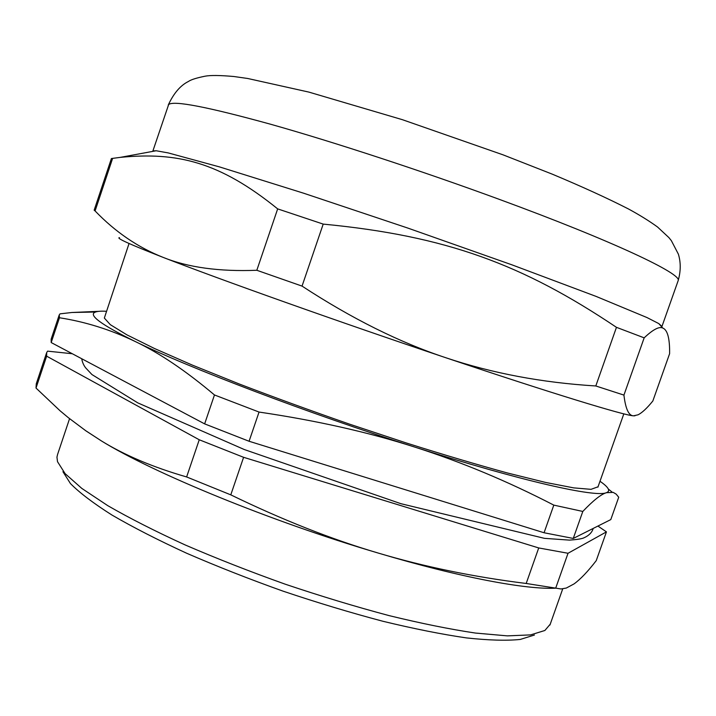 <?xml version="1.0" encoding="UTF-8"?>
<svg xmlns="http://www.w3.org/2000/svg" width="716" height="716" viewBox="0 0 716 716"><rect width="100%" height="100%" fill="white"/><g stroke="black" fill="none" stroke-linecap="round" stroke-linejoin="round"><path stroke-width="1.07" d="M129.05 243.494L104.339 318.056L110.309 324.661L126.884 334.837L154.343 348.441L192.183 365.035L239.01 383.892C273.995 397.291 310.842 410.707 349.542 424.149L406.643 443.079C443.625 454.741 477.196 464.693 507.375 472.963L545.637 482.441L573.686 487.873L591.031 489.341L598.03 486.791M106.335 311.29C101.305 310.986 97.716 311.227 95.577 312.015C87.647 314.709 100.759 324.491 134.93 341.371C188.469 367.684 308.229 413.356 414.689 447.061C522.009 481.286 595.864 497.656 606.345 492.706C608.457 491.955 609.11 490.72 608.305 489.01C607.311 486.978 604.546 484.401 599.981 481.268M610.793 519.592L573.265 538.441L582.806 511.448C593.152 500.573 600.993 494.326 606.345 492.706L613.2 492.375L616.19 494.147L618.722 497.244L610.793 519.592M98.754 311.335L71.949 312.489L60.046 313.85L59.249 314.87L59.464 317.761C85.311 321.779 110.47 329.646 134.93 341.371C159.203 352.845 185.713 370.718 214.469 394.964L259.049 412.058C316.508 420.543 368.391 432.204 414.689 447.061C461.167 461.856 507.537 481.206 553.808 505.12L544.071 532.758L573.265 538.441M544.071 532.758L249.079 441.262L259.049 412.058M214.469 394.964L204.642 423.881L249.079 441.262M204.642 423.881L51.194 342.552L59.464 317.761M59.07 315.398L51.149 339.169L51.194 342.552M553.808 505.12L582.806 511.448M62.936 471.701L70.454 483.577C79.673 492.868 93.51 503.357 111.965 515.046C132.997 527.28 157.851 539.989 186.518 553.182C216.93 566.374 249.114 579.038 283.071 591.156C317.286 602.666 350.572 612.708 382.935 621.273C413.991 628.782 441.835 634.331 466.465 637.911C488.768 640.328 506.713 640.838 520.299 639.433L534.431 635.029M550.219 624.218L544.876 630.483L530.592 634.895L507.358 635.871L475.37 633.051C449.97 629.257 421.178 623.439 389.003 615.59C355.44 606.64 320.884 596.186 285.344 584.229C250.063 571.645 216.644 558.534 185.068 544.903C155.327 531.299 129.578 518.223 107.83 505.693L81.848 488.437L65.111 473.643L57.513 461.686L56.949 457.139L57.548 454.535L69.568 418.663M597.914 526.054L606.443 531.872L596.249 560.619C587.934 571.431 580.533 579.199 574.053 583.907L566.311 588.051L560.995 588.964L526.197 583.468C473.947 576.998 424.525 566.83 377.941 552.976C331.454 539.264 282.399 519.888 230.785 494.854L186.625 476.945C153.045 467.262 124.647 455.251 101.439 440.94L85.992 430.907L68.494 417.804L60.028 410.751L36.015 388.054L36.274 383.767L46.459 353.212M556.243 588.149C527.048 589.894 460.424 577.588 377.941 552.976C271.131 521.508 152.902 472.828 101.439 440.94L85.15 430.325M555.759 587.97L568.03 553.271L538.718 547.946L526.197 583.468M230.785 494.854L243.601 457.309L199.245 439.767L186.625 476.945M36.015 388.054L46.647 356.174L46.692 352.523L47.605 351.144L72.307 353.74M46.647 356.174L199.245 439.767M243.601 457.309L538.718 547.946M568.03 553.271L606.443 531.872M153.126 150.906L156.178 150.754L168.242 152.92L219.508 166.909L303.611 193.204L407.851 228.082L512.074 264.884L596.07 296.397L647.004 317.564L658.81 323.605L661.951 326.46L661.665 326.836M152.75 151.38L168.645 104.554C173.478 100.276 207.533 106.863 270.818 124.298C333.647 142.001 421.876 170.9 499.106 199.29C613.872 241.399 682.411 274.112 678.159 280.654L678.043 280.994M277.665 208.884L256.82 270.272C219.203 271.731 187.986 267.444 163.176 257.402C138.045 247.468 115.348 231.984 95.085 210.943L94.154 210.191L111.401 158.54L120.306 157.368C177.156 151.864 219.275 161.646 277.665 208.884L323.202 224.099C446.354 235.949 522.68 264.365 616.458 327.328L644.167 337.845C652.956 329.566 659.141 326.29 662.712 328.017C667.518 329.843 669.818 338.391 669.612 353.677L652.84 400.996C647.013 408.201 642.073 412.81 638.028 414.815L633.562 415.826C628.773 415.835 625.569 408.925 623.931 395.098L644.167 337.845M256.82 270.272L302.045 286.105L323.202 224.099M95.085 210.943L112.609 158.406M616.458 327.328L595.802 385.969L623.931 395.098M119.456 237.614C115.706 237.954 130.276 244.55 163.176 257.402C218.478 278.98 339.536 322.093 445.701 357.696C399.447 342.355 351.556 318.495 302.045 286.105M595.802 385.969C542.066 382.675 492.035 373.251 445.701 357.696C552.77 393.684 624.898 415.602 633.562 415.826L634.958 415.79M597.905 487.166L623.824 413.857M95.577 312.015L71.949 312.489M608.305 489.01L612.082 492.089M549.933 625.041L562.722 588.865M168.242 105.073C173.693 93.295 180.423 85.428 188.415 81.481C190.912 79.691 196.488 77.928 205.17 76.173C210.45 75.171 219.991 75.278 233.801 76.505L247.664 78.474L308.891 92.104L402.374 119.679L503.115 154.862L552.206 174.131C581.965 186.59 607.383 198.198 628.451 208.956C639.549 214.979 649.251 221.002 657.557 227.017L668.914 237.614L671.366 240.683L678.374 254.144C680.907 262.423 680.835 271.266 678.159 280.654L661.951 326.46M156.178 150.754L120.306 157.368M658.81 323.605L662.712 328.017M81.722 358.734C82.34 362.278 83.665 365.339 85.705 367.908L91.934 374.549L137.821 402.893L244.353 449.559L400.924 503.697L544.42 538.334L569.506 540.124C576.443 539.631 581.097 538.933 583.477 538.029C588.829 535.72 592.069 532.516 593.188 528.435"/></g></svg>
